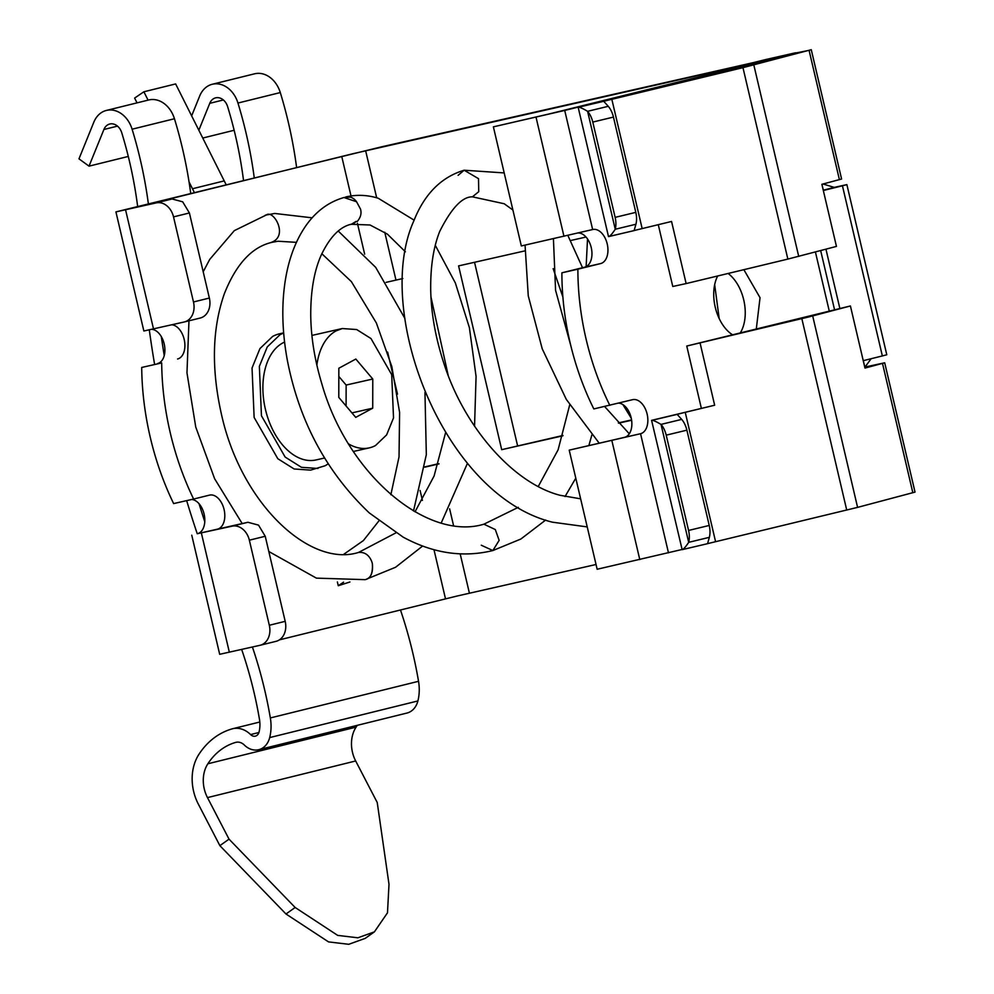 <?xml version="1.0" encoding="UTF-8"?>
<svg xmlns="http://www.w3.org/2000/svg" width="994" height="994" viewBox="0 0 994 994"><rect width="100%" height="100%" fill="white"/><g stroke="black" fill="none" stroke-linecap="round" stroke-linejoin="round"><path stroke-width="1.49" d="M161.314 336.606A859.922 672.043 -103.9 0 0 164.234 355.603M199.036 503.709A859.922 672.043 -103.9 0 0 204.776 521.713M254.228 177.615A363.369 283.986 -103.9 0 0 246.027 132.923A363.369 283.986 -103.9 0 0 237.951 103.041A26.217 20.489 -103.9 0 0 212.269 84.266A26.217 20.489 -103.9 0 0 199.695 96.008L191.643 115.863M243.505 180.274A349.565 273.188 -103.9 0 0 227.614 106.606A12.239 9.567 -103.9 0 0 215.623 97.847A12.239 9.567 -103.9 0 0 209.759 103.326L198.837 130.226M226.036 184.586A153.461 119.939 -103.9 0 0 224.234 180.896L192.476 188.748A153.461 119.939 -103.9 0 1 194.277 192.438M190.711 193.321A363.369 283.986 -103.9 0 0 182.511 148.628A363.369 283.986 -103.9 0 0 174.447 118.746A26.217 20.489 -103.9 0 0 148.752 99.972L106.408 110.433A26.217 20.489 -103.9 0 0 93.834 122.175L78.973 158.841L89.025 166.147L103.898 129.493A12.239 9.567 -103.9 0 1 109.762 124.014A12.239 9.567 -103.9 0 1 121.753 132.774A349.565 273.188 -103.9 0 1 137.644 206.441M148.367 203.795A363.369 283.986 -103.9 0 0 132.103 129.208A26.217 20.489 -103.9 0 0 106.408 110.433M207.473 797.61L229.03 839.147L219.873 845.658L285.986 913.995L328.542 941.902L348.745 944.3L365.245 938.361L374.403 931.863L387.486 912.815L389.002 884.287L377.235 802.518L355.678 760.969L207.473 797.61A29.708 23.222 -103.9 0 1 207.87 763.777A73.407 57.366 -103.9 0 1 235.665 742.406A12.239 9.567 -103.9 0 1 235.938 742.332A12.239 9.567 -103.9 0 1 244.338 745.04A20.973 16.389 -103.9 0 0 258.751 749.7A20.973 16.389 -103.9 0 0 269.685 737.585A40.195 31.41 -103.9 0 0 270.343 717.941A363.543 284.11 -103.9 0 0 252.414 647.019M149.299 329.896A873.912 682.965 -103.9 0 0 154.579 364.276M186.661 500.628A873.912 682.965 -103.9 0 0 197.247 533.741M258.912 732.516L250.587 734.578A6.995 5.467 -103.9 0 0 255.396 736.132A6.995 5.467 -103.9 0 0 259.036 732.093A26.217 20.489 -103.9 0 0 259.459 719.271A349.565 273.188 -103.9 0 0 241.666 649.455M250.587 734.578A26.217 20.489 -103.9 0 0 232.584 728.751A26.217 20.489 -103.9 0 0 232 728.913A87.385 68.3 -103.9 0 0 198.899 754.359A43.699 34.144 -103.9 0 0 198.328 804.109L219.873 845.658M258.751 749.7L406.944 713.058A20.973 16.389 -103.9 0 0 417.89 700.956A40.195 31.41 -103.9 0 0 418.536 681.3A363.543 284.11 -103.9 0 0 400.458 609.943M296.56 167.154A363.369 283.986 -103.9 0 0 280.296 92.566A26.217 20.489 -103.9 0 0 254.601 73.804L212.269 84.266M357.293 725.334A73.407 57.366 -103.9 0 0 356.063 727.148A29.708 23.222 -103.9 0 0 355.678 760.969M234.149 130.276L202.751 138.042M148.069 100.133L143.881 91.783L175.64 83.931L224.234 180.896M189.046 181.902L192.476 188.748M143.881 91.783L134.625 98.071L137.035 102.867M128.288 156.443L89.025 166.147M285.986 913.995L295.143 907.485L337.699 935.391L357.89 937.802L374.403 931.863M295.143 907.485L229.03 839.147M784.862 55.95L731.087 70.176L578.384 107.253C579.75 107.116 582.819 108.47 587.591 111.316A17.482 10.226 76.4 0 1 592.784 122.076L615.137 217.363A17.482 10.226 76.4 0 1 615.249 229.254C612.217 233.814 610.043 236.261 608.713 236.572L634.122 230.596L635.924 224.246L615.249 229.254L587.591 111.316L608.266 106.308A17.482 10.226 76.4 0 1 613.447 117.081L635.8 212.368A17.482 10.226 76.4 0 1 635.924 224.246M742.965 67.654L811.266 49.7L841.595 179.019L821.876 184.312L836.451 246.413L787.857 259.086L742.965 67.654L603.693 101.276L608.266 106.308M787.857 259.086L686.133 283.576L671.559 221.463L634.209 230.521M839.408 179.665L809.079 50.346L795.188 53.142L381.522 146.839L115.925 211.896L143.857 331.002L184.151 322.006A17.482 13.655 -103.9 0 0 184.35 321.957A17.482 13.655 -103.9 0 0 192.401 314.887A17.482 13.655 -103.9 0 0 193.482 301.977L173.528 216.891A17.482 13.655 -103.9 0 0 166.806 205.746A17.482 13.655 -103.9 0 0 156.207 202.9L115.925 211.896M785.036 55.801L353.118 153.672L141.446 205.907L172.086 198.974L156.207 202.9M686.133 283.576L672.776 286.483L658.276 224.669M279.401 639.863L456.88 596.077L596.04 564.493M524.882 250.886L458.594 265.895L501.697 449.673L562.89 435.807M618.616 423.183L631.625 420.238M570.581 240.536L586.025 237.032M386.107 282.358L402.818 278.531M439.075 463.85L424.811 467.168M501.697 449.673L562.989 435.459M474.536 262.292L517.576 445.747M618.355 422.91L631.575 419.915M864.805 367.084L884.697 362.785L864.979 368.078L850.417 305.966L808.47 317.024L686.755 346.036L850.417 305.966M260.378 645.205L275.86 641.379A17.482 13.655 -103.9 0 0 276.059 641.329A17.482 13.655 -103.9 0 0 284.11 634.259A17.482 13.655 -103.9 0 0 285.191 621.337L265.236 536.263L258.515 525.118L247.916 522.272L217.487 529.156A17.482 10.909 -102.8 0 0 224.085 509.524A17.482 10.909 -102.8 0 0 209.635 495.099A17.482 10.909 -102.8 0 0 209.51 495.124L193.619 499.05A206.243 128.661 -102.8 0 1 161.687 362.934L141.707 367.457A206.243 128.661 -102.8 0 0 173.627 503.585L193.619 499.05M387.635 352.124L397.488 394.109M171.838 324.789A17.482 10.909 -102.8 0 1 184.176 339.364A17.482 10.909 -102.8 0 1 177.578 358.996M151.858 329.325A17.482 10.909 -102.8 0 1 164.184 343.899A17.482 10.909 -102.8 0 1 157.599 363.531M265.236 536.263L249.357 540.189A17.482 13.655 -103.9 0 0 242.635 529.044A17.482 13.655 -103.9 0 0 232.037 526.186L197.508 533.679A17.482 10.909 -102.8 0 0 204.093 514.047A17.482 10.909 -102.8 0 0 191.755 499.473M438.354 463.738L424.848 466.894M161.687 362.934L141.707 367.457M184.549 321.907L200.03 318.08A17.482 13.655 -103.9 0 0 200.229 318.03A17.482 13.655 -103.9 0 0 208.28 310.96A17.482 13.655 -103.9 0 0 209.361 298.051L189.407 212.964L182.685 201.819L172.086 198.974M276.059 641.329L260.18 645.255A17.482 13.655 -103.9 0 1 259.981 645.305L219.686 654.3L191.755 535.194M260.18 645.255A17.482 13.655 -103.9 0 0 268.231 638.185A17.482 13.655 -103.9 0 0 269.312 625.263L249.357 540.189M707.653 543.619L857.586 507.375L915.027 492.105L884.697 362.785M715.568 541.631L685.239 412.311L714.661 405.229L700.099 343.129M707.542 543.681L682.145 549.657L707.554 543.681L709.356 537.332L688.693 542.339C685.649 546.899 683.474 549.347 682.145 549.657L651.592 420.35L714.661 405.229M685.239 412.311L677.125 414.361L681.698 419.393A17.482 10.226 76.4 0 1 686.879 430.166L709.231 525.453A17.482 10.226 76.4 0 1 709.356 537.332M651.592 420.35L651.816 420.35C652.847 420.064 655.916 421.419 661.022 424.401A17.482 10.226 76.4 0 1 666.216 435.161L688.569 530.448A17.482 10.226 76.4 0 1 688.693 542.339L661.022 424.401L681.698 419.393M701.317 408.149L686.755 346.036M578.16 107.265L608.49 236.584L634.11 230.596M283.663 332.866L279.724 333.76A69.915 43.612 77.2 0 0 272.629 336.432L259.943 348.583L252.041 368.004L254.129 417.43L277.798 458.706L294.137 468.982L310.613 470.125L325.026 465.788A69.915 43.612 77.2 0 0 328.132 463.85M283.675 333.089A69.915 43.612 77.2 0 0 279.96 334.767L267.262 346.918L259.359 366.339L261.447 415.765L285.129 457.041L301.468 467.317L317.943 468.46M864.991 367.047L871.142 358.722M823.318 190.189L834.227 187.381L823.02 184.002M753.179 62.659L765.827 59.528A8.735 6.834 -103.9 0 1 765.927 59.503L797.3 52.657M765.927 59.503L795.635 52.769M846.876 184.623L886.785 354.771L882.349 355.939L842.44 185.791L846.876 184.623L834.227 187.381M618.666 403.129A17.482 10.909 77.2 0 1 631.476 419.356A17.482 10.909 77.2 0 1 624.555 437.348L640.546 433.719A17.482 10.909 77.2 0 0 647.156 414.2A17.482 10.909 77.2 0 0 632.693 399.663A17.482 10.909 77.2 0 0 632.557 399.687L593.828 408.932A197.508 123.206 77.2 0 1 561.896 272.816L584.646 267.187A17.482 10.909 77.2 0 0 591.517 248.91A17.482 10.909 77.2 0 0 578.384 232.956M765.144 60.559A17.482 10.909 77.2 0 0 765.02 60.584A17.482 10.909 77.2 0 0 764.883 60.609L548.725 114.049L493.384 126.847L521.328 245.953L592.648 229.539A17.482 10.909 77.2 0 1 592.784 229.502A17.482 10.909 77.2 0 1 607.247 244.039A17.482 10.909 77.2 0 1 600.637 263.572L577.887 269.188A197.508 123.206 77.2 0 0 609.819 405.316M740.108 333.189A36.703 22.899 77.2 0 0 728.105 273.462M561.896 272.816L577.887 269.188M781.16 56.931A17.482 10.909 77.2 0 0 780.998 56.956A17.482 10.909 77.2 0 0 780.874 56.993L564.716 110.433L493.384 126.847M821.939 184.3L823.392 190.5L842.44 185.791M882.349 355.939L863.301 360.66L864.904 367.507M681.896 549.52L597.158 569.251L569.214 450.145L624.555 437.348M717.68 275.972A36.703 22.899 77.2 0 0 732.802 334.953M756.26 329.312L760.037 297.703L743.86 269.672M839.843 308.413L825.952 249.196M829.22 310.873L815.415 251.979M668.477 552.838L640.546 433.719L569.214 450.145M820.671 250.587L834.525 309.643M337.388 581.962L338.271 585.714L343.564 582.186M343.849 554.23L363.394 540.574L378.838 520.98M390.853 494.726L399.029 456.917L399.6 412.435L391.835 366.575L376.353 322.963L351.379 281.625L321.808 253.706M422.624 546.041L395.562 567.263L366.587 579.104C371.259 577.352 373.172 572.134 372.328 563.436L371.644 561.275C368.911 554.838 364.537 551.894 358.523 552.453L395.848 532.896M364.91 579.676C370.551 578.769 373.023 573.352 372.328 563.436L372.079 562.529M545.656 520.048L520.868 539.021L492.862 550.552L499.15 540.351L495.298 529.553L483.916 524.186C427.333 541.407 347.465 474.635 321.857 383.895C314.676 360.039 310.96 337.103 310.737 315.061C310.687 291.304 314.054 271.573 320.863 255.856C329.61 237.218 339.849 226.644 351.565 224.159L356.175 221.351L357.057 221.65C360.636 217.624 361.779 213.424 360.487 209.063L356.548 201.732L343.949 197.533C328.865 201.869 316.291 211.101 306.227 225.216C293.242 243.803 285.638 267.597 283.427 296.622C281.923 316.788 283.24 338.022 287.353 360.325C299.219 421.344 326.517 472.2 369.246 512.892L403.191 537.158C433.111 553.36 463.005 557.833 492.862 550.552L481.27 545.221M344.322 197.446L350.36 197.11A13.978 11.033 82 0 1 356.548 201.732M356.175 221.351A13.978 11.033 82 0 1 351.478 224.296A13.978 11.033 82 0 1 350.286 224.532M284.582 342.073A61.168 38.157 77.2 0 0 282.781 342.955A61.168 38.157 77.2 0 0 266.578 413.827A61.168 38.157 77.2 0 0 316.005 459.949L324.504 458.023M348.621 443.945A61.168 38.157 77.2 0 0 369.296 447.872A61.168 38.157 77.2 0 0 375.496 445.536L386.616 434.9L393.525 417.902L391.698 374.663L370.986 338.544L356.684 329.548L342.271 328.542L336.071 330.89A61.168 38.157 77.2 0 0 316.862 365.158M372.725 408.186L372.775 379.025L355.827 359.045L338.842 368.24L338.792 397.401L355.74 417.368L372.725 408.186L351.938 412.895M372.775 379.025L346.136 385.051L338.83 376.44M346.098 406.012L346.136 385.051M174.447 118.746L132.103 129.208M418.536 681.3L270.343 717.941M280.296 92.566L237.951 103.041M223.364 99.959L209.759 103.326M117.503 126.126L103.898 129.493M356.063 727.148L207.87 763.777M417.89 700.956L269.685 737.585M615.137 217.363L635.8 212.368M592.784 122.076L613.447 117.081M603.78 101.276L578.384 107.253M642.149 228.545L611.819 99.226M395.972 280.084L384.753 232.248M376.676 197.794L365.643 150.765M469.404 593.169L460.185 553.882M453.5 525.366L449.623 508.841M445.498 598.81L433.98 549.694M422.425 500.417L420.089 490.464M364.649 254.129L357.43 223.352M351.006 195.955L341.737 156.406M217.487 529.156L197.508 533.679M125.567 209.833L153.511 328.952M189.407 212.964L173.528 216.891M247.916 522.272L232.037 526.186M209.361 298.051L193.482 301.977M201.397 533.132L229.341 652.238M285.191 621.337L269.312 625.263M912.84 492.751L882.51 363.431M857.586 507.375L812.694 315.955M846.726 510.071L801.835 318.639M688.569 530.448L709.231 525.453M666.216 435.161L686.879 430.166M677.212 414.361L651.816 420.35M798.716 256.402L753.825 64.97M584.646 267.187L600.637 263.572M764.883 60.609L780.874 56.993M564.716 110.433L592.648 229.539M611.844 440.491L639.788 559.597M536.027 117.193L563.958 236.299M203.198 271.772L209.709 259.422L234.323 230.633L266.305 214.99C273.611 209.262 289.217 236.634 270.853 242.536M512.892 210.007L504.194 203.745L472.436 196.837L478.735 191.68L478.512 178.659L464.148 170.222L458.11 175.317M259.807 722.017L232.584 728.751M200.229 318.03L184.35 321.957M765.02 60.584L780.998 56.956M358.374 552.49C310.476 567.412 243.319 505.623 222.494 418.822C211.138 371.358 211.772 329.648 224.371 293.69C236.15 264.056 252.004 246.934 271.921 242.35L278.022 241.231L296.411 242.35M338.42 585.677L349.9 581.987M413.516 510.978L426.327 454.668L424.96 392.419M404.906 318.453L375.707 267.374L338.283 231.093M312.153 217.823L274.766 213.462L265.249 215.189M483.916 524.186L518.321 507.325M538.288 486.451L558.106 449.81L569.699 404.906M562.902 297.107L553.149 268.641M565.027 496.565L575.787 478.151M588.908 445.424L591.852 434.999M582.521 267.709L567.847 235.416M504.194 172.919L464.148 170.222C441.212 177.118 424.413 194.054 413.752 221.053C373.048 311.445 443.535 495.434 552.44 522.185L587.218 526.907M472.436 196.837C462.322 196.626 451.438 208.131 439.758 231.329C433.409 247.183 430.39 266.852 430.713 290.335C431.21 313.296 435.422 337.09 443.349 361.717C463.676 426.985 513.463 483.432 560.107 495.298L580.633 498.826M719.171 318.515L714.674 284.694M631.265 418.25L622.878 404.57M586.125 266.64L587.529 238.958M629.277 433.806L604.613 406.496M570.854 345.85L555.571 290.31L553.422 238.684M599.133 443.1L566.307 399.389L542.215 348.795L528.261 295.839L525.056 245.108M415.02 511.835L434.092 476.014L445.56 432.75M448.132 375.16L430.961 296.908M405.403 251.805L387.374 234.112L370.029 224.992L351.478 224.296M345.738 196.974C356.448 194.451 367.283 194.874 378.217 198.241L414.113 220.146M441.286 522.832L467.478 463.241M474.548 426.202L476.076 376.465L469.392 327.672L455.376 283.004L435.297 245.344M365.022 579.651L316.403 578.135L268.802 551.496M242.188 523.565L214.642 478.773L195.756 427.072L186.971 372.887L188.972 320.813M311.917 335.425L342.271 328.542M353.379 451.475L369.296 447.872"/></g></svg>
